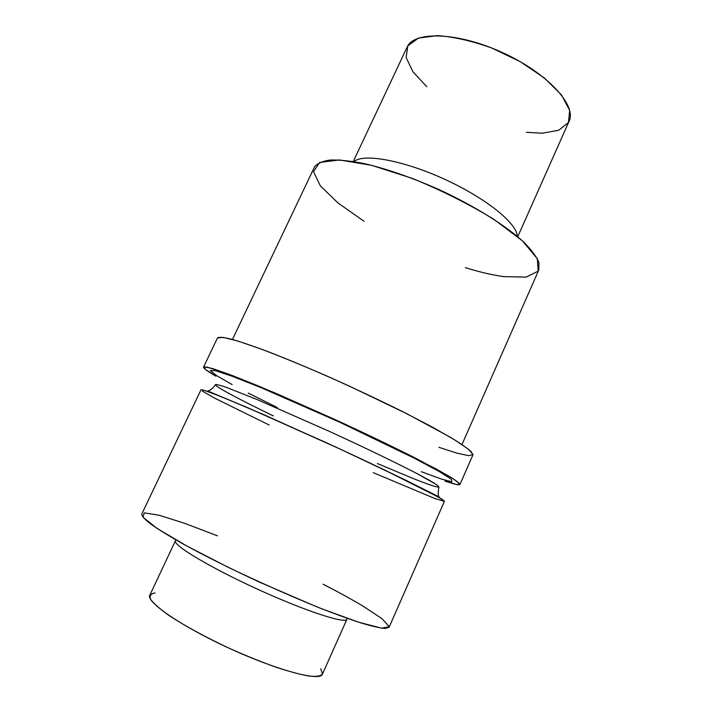 <?xml version="1.0" encoding="UTF-8"?>
<svg xmlns="http://www.w3.org/2000/svg" width="712" height="712" viewBox="0 0 712 712"><rect width="100%" height="100%" fill="white"/><g stroke="black" fill="none" stroke-linecap="round" stroke-linejoin="round"><path stroke-width="1.07" d="M273.381 415.915C239.428 399.512 214.579 386.305 215.46 384.613C213.013 388.236 210.44 390.363 207.735 390.977L264.312 414.9L340.185 449.103L405.137 479.915L439.162 496.932C437.987 496.042 437.907 492.704 438.895 486.91C438.476 485.958 435.379 483.786 429.621 480.422L417.303 473.756C396.913 463.147 364.277 447.394 329.291 431.339L257.379 399.655L226.496 387.417C220.159 385.254 216.484 384.32 215.46 384.613C216.484 384.32 220.159 385.254 226.496 387.417L257.379 399.655L329.291 431.339C364.277 447.394 396.913 463.147 417.303 473.756L436.821 484.827L438.895 486.91C437.738 487.729 428.562 484.685 411.376 477.779L377.351 463.512M269.154 425.002L214.802 398.213L202.306 391.102L203.41 390.069L219.732 396.05L250.713 409.008L339.847 448.952L384.079 469.742L439.162 497.466L444.261 501.346L435.077 498.605L373.239 472.652M217.463 337.96L223.159 337.363L237.995 341.084L261.58 349.209C281.285 356.73 303.535 365.879 328.321 376.657C353.642 388.004 377.974 399.441 401.31 410.957L431.703 426.746L454.523 439.785L468.398 449.156L472.999 454.47L468.852 455.707L457.042 453.161L438.921 447.323M459.961 484.472L472.919 454.897L471.05 451.488C467.019 447.937 459.934 443.095 449.797 436.937L406.819 413.725L349.895 386.358C319.056 372.376 291.395 360.655 266.902 351.212C252.155 345.729 240.158 341.671 230.919 339.046C223.426 337.274 218.94 336.91 217.463 337.942L203.552 367.072L207.032 367.054L231.391 375.162L276.772 393.7L334.756 419.421C365.639 433.644 392.819 446.691 416.298 458.555L449.681 476.568C456.143 480.573 459.569 483.208 459.961 484.472C459.276 485.406 454.283 484.276 445 481.089L456.801 484.561L459.836 483.849L452.903 478.535L435.575 468.629L373.791 437.666L334.685 419.395L259.764 386.527L231.489 375.197L212.657 368.549L204.104 366.769L205.537 369.537L215.87 376.194C207.37 371.237 203.267 368.202 203.552 367.072M422.278 472.065L441.547 479.114L451.933 481.766L451.488 479.309L439.01 471.406L414.66 458.377L339.909 422.305L298.435 403.642L261.251 387.746L232.726 376.443L215.487 370.685L210.28 370.569L216.395 375.518L232.148 384.605L216.395 375.518L210.28 370.569L215.487 370.685L232.726 376.443L261.251 387.746L339.909 422.305L414.66 458.377L439.01 471.406L451.488 479.309L451.933 481.766L441.547 479.114L421.282 471.673M277.28 407.549L248.248 393.077M444.448 501.239L442.099 499.237L420.721 487.702C398.444 476.453 362.737 459.427 324.476 441.876L246.076 407.015L212.701 393.3C205.919 390.799 202.012 389.624 200.998 389.784L141.786 514.011C141.786 516.013 144.741 519.333 150.65 523.97C158.304 529.336 168.762 535.798 182.023 543.354C204.335 555.627 230.377 568.648 260.138 582.425L316.342 606.642C333.394 613.352 348.23 618.773 360.842 622.902C371.887 626.195 380.03 628.055 385.29 628.482L389.108 627.254L444.448 501.239M323.07 584.196C338.431 592.081 351.692 599.353 362.862 606.019L382.148 618.781L389.215 626.693L381.65 628.171L358.581 622.181L321.717 608.778C291.475 596.469 260.298 582.647 228.187 567.304L186.526 545.837L157.023 528.393L142.889 517.135L144.296 512.871L159.283 515.274L184.8 523.365L217.516 535.86M175.82 539.847L175.446 540.746C172.446 544.849 209.266 567.126 257.103 588.993C304.914 610.914 345.774 624.21 346.869 619.226C345.774 624.21 304.914 610.914 257.103 588.993C209.266 567.126 172.446 544.849 175.446 540.746L175.455 540.728M175.446 540.746L149.805 595.205C145.657 601.729 181.64 626.524 229.843 648.543C278.009 670.642 320.24 681.66 322.403 674.228L347.305 618.372M320.703 668.826L322.554 673.783C321.157 675.991 316.813 676.774 309.542 676.133C300.615 674.593 289.357 671.594 275.767 667.126C261.179 661.884 245.845 655.681 229.762 648.507C205.821 637.356 184.079 625.483 168.664 615.221C159.675 608.778 153.623 603.447 150.535 599.228C149.2 595.775 150.704 593.683 155.029 592.945M426.719 86.713L412.827 71.627L406.125 57.494L407.834 45.835L418.433 38.128L437.364 35.6C453.651 36.757 471.744 40.878 491.618 47.953L520.116 61.606L544.44 78.026L561.537 94.999L569.662 110.396L568.461 122.509L558.742 130.269L542.117 133.224L526.319 132.29M517.722 236.749L569.039 121.36C577.067 105.59 547.555 73.105 502.61 52.644C457.745 31.987 413.823 30.856 407.086 47.215L353.277 161.49M354.015 161.606C363.182 153.151 403.099 160.2 444.591 179.246C486.127 198.194 517.562 223.799 517.152 236.268C517.562 223.799 486.127 198.194 444.591 179.246C403.099 160.2 363.182 153.151 354.015 161.606M364.037 221.29L338.022 203L320.32 185.832L313.529 171.654L319.661 162.434L339.446 159.96L371.539 165.3L412.079 178.294C441.547 190.371 468.754 204.015 493.719 219.225L522.279 240.727L537.346 258.723L538.174 271.147L526.15 277.102L503.882 276.63C492.455 275.063 479.639 272.082 465.417 267.694M461.981 444.537L538.779 270.017L538.975 262.781C536.634 256.836 531.544 249.921 523.694 242.035C505.832 225.66 474.788 206.195 439.793 189.935C412.8 177.938 387.907 169.216 365.114 163.778C351.203 161.001 339.553 159.755 330.172 160.031C322.269 161.143 316.991 163.555 314.348 167.267L232.45 339.455"/></g></svg>

